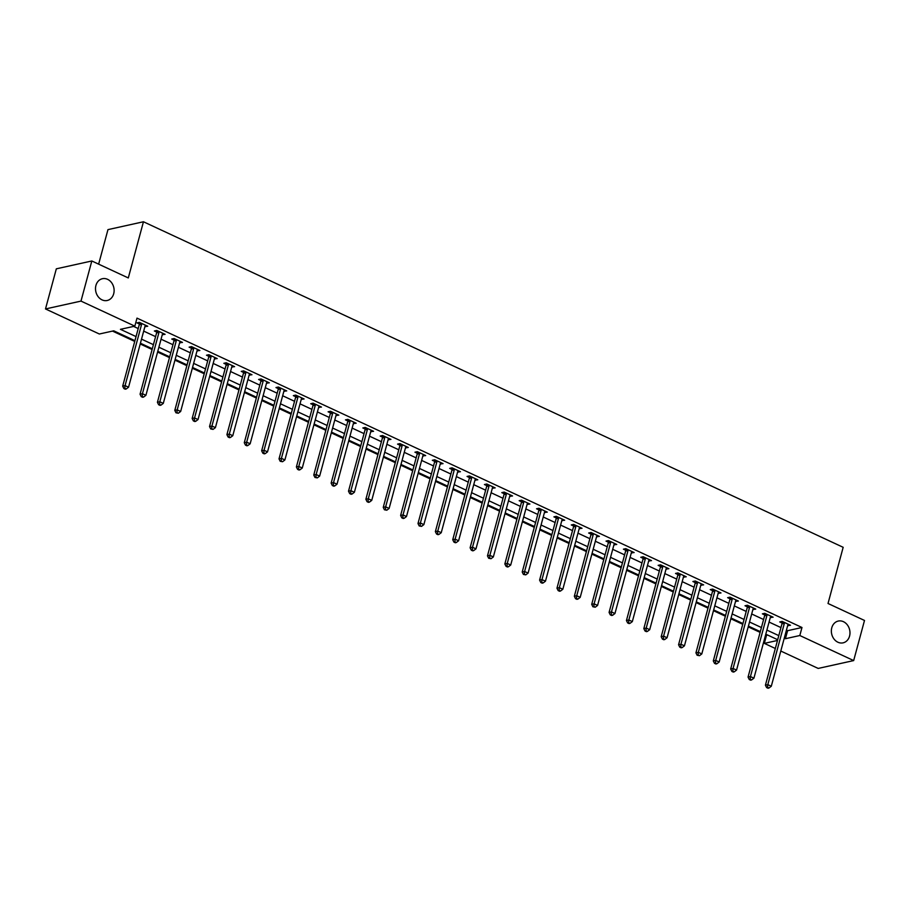 <?xml version="1.0" encoding="UTF-8"?>
<svg xmlns="http://www.w3.org/2000/svg" width="910" height="910" viewBox="0 0 910 910"><rect width="100%" height="100%" fill="white"/><g stroke="black" fill="none" stroke-linecap="round" stroke-linejoin="round"><path stroke-width="1.36" d="M113.704 293.737A11.159 9.214 -102.5 0 1 107.221 300.493A11.159 9.214 -102.5 0 1 98.098 296.603A11.159 9.214 -102.5 0 1 95.925 285.467A11.159 9.214 -102.5 0 1 102.409 278.71A11.159 9.214 -102.5 0 1 111.532 282.601A11.159 9.214 -102.5 0 1 113.704 293.737M849.565 636.09A11.159 9.214 -102.5 0 1 843.081 642.847A11.159 9.214 -102.5 0 1 833.958 638.957A11.159 9.214 -102.5 0 1 831.774 627.809A11.159 9.214 -102.5 0 1 838.258 621.064A11.159 9.214 -102.5 0 1 847.392 624.954A11.159 9.214 -102.5 0 1 849.565 636.09M98.644 264.15L107.96 229.627L143.45 221.767L843.172 547.308L828.02 603.489L864.5 620.461L853.671 660.58L818.181 668.429L780.791 651.037M775.32 648.489L764.332 643.381L777.481 640.469M765.594 634.93L766.493 635.351L764.332 643.381M112.51 331.092L134.737 341.432M140.22 343.98L152.106 349.508M157.589 352.056L169.476 357.596M174.959 360.144L186.846 365.672M192.329 368.22L204.227 373.76M209.698 376.308L221.596 381.836M227.068 384.384L238.966 389.924M244.449 392.472L256.336 398M261.818 400.548L273.705 406.087M279.188 408.635L291.075 414.164M296.558 416.712L308.456 422.251M313.927 424.799L325.825 430.328M331.297 432.876L343.195 438.415M348.678 440.963L360.565 446.491M366.048 449.039L377.934 454.579M383.417 457.127L395.304 462.655M400.787 465.203L412.685 470.743M418.156 473.291L430.055 478.819M435.526 481.367L447.424 486.907M452.907 489.455L464.794 494.983M470.277 497.531L482.163 503.071M487.646 505.619L499.533 511.147M505.016 513.695L516.914 519.235M522.385 521.783L534.284 527.311M539.755 529.859L551.653 535.399M557.136 537.947L569.023 543.475M574.506 546.023L586.393 551.562M591.875 554.11L603.762 559.639M609.245 562.187L621.143 567.726M626.615 570.274L638.513 575.803M643.984 578.362L655.883 583.89M661.365 586.438L673.252 591.966M678.735 594.526L690.622 600.054M696.105 602.602L707.991 608.13M713.474 610.69L725.372 616.218M730.844 618.766L742.742 624.294M748.213 626.854L760.112 632.382M134.942 340.681L113.739 330.819L99.349 334.004L45.5 308.945L80.99 301.096L134.839 326.144L120.45 329.329L136.045 336.586M80.99 301.096L91.819 260.977L56.329 268.825L45.5 308.945M766.493 635.351L767.733 635.078M786.433 630.141L787.605 630.687L801.983 627.502L137 318.125L134.839 326.144M133.611 326.417L138.206 328.555M143.689 331.103L155.576 336.643M161.059 339.191L172.957 344.719M178.428 347.267L190.326 352.807M195.798 355.355L207.696 360.883M213.167 363.431L225.066 368.971M230.548 371.519L242.435 377.047M247.918 379.595L259.805 385.135M265.288 387.683L277.186 393.211M282.657 395.759L294.556 401.299M300.027 403.847L311.925 409.375M317.397 411.934L329.295 417.462M334.778 420.01L346.664 425.539M352.147 428.098L364.034 433.626M369.517 436.174L381.415 441.703M386.887 444.262L398.785 449.79M404.256 452.338L416.154 457.866M421.626 460.426L433.524 465.954M439.007 468.502L450.894 474.03M456.376 476.59L468.263 482.118M473.746 484.666L485.644 490.194M491.116 492.754L503.014 498.282M508.485 500.83L520.384 506.37M525.855 508.917L537.753 514.446M543.236 516.994L555.123 522.533M560.606 525.081L572.492 530.61M577.975 533.158L589.873 538.697M595.345 541.245L607.243 546.774M612.714 549.322L624.613 554.861M630.084 557.409L641.982 562.937M647.465 565.485L659.352 571.025M664.835 573.573L676.721 579.101M682.204 581.649L694.103 587.189M699.574 589.737L711.472 595.265M716.943 597.813L728.842 603.353M734.313 605.901L746.211 611.429M751.694 613.977L763.581 619.517M769.064 622.065L780.951 627.593M787.662 625.602L790.483 625.272L782.145 621.393L779.745 621.928L782.009 622.975M770.281 617.526L773.113 617.196L764.775 613.317L762.375 613.84L764.639 614.898M752.911 609.438L755.744 609.109L747.406 605.23L745.006 605.764L747.269 606.811M735.542 601.362L738.374 601.032L730.025 597.153L727.636 597.677L729.888 598.735M718.172 593.274L720.993 592.945L712.655 589.066L710.255 589.6L712.519 590.647M700.802 585.198L703.623 584.868L695.285 580.99L692.885 581.513L695.149 582.571M683.433 577.111L686.254 576.781L677.916 572.902L675.516 573.437L677.779 574.483M666.052 569.034L668.884 568.704L660.546 564.826L658.146 565.349L660.41 566.407M648.682 560.947L651.514 560.617L643.177 556.738L640.777 557.273L643.04 558.319M631.312 552.87L634.145 552.541L625.796 548.662L623.407 549.185L625.659 550.243M613.943 544.783L616.764 544.453L608.426 540.574L606.026 541.109L608.289 542.155M596.573 536.707L599.394 536.377L591.056 532.498L588.656 533.021L590.92 534.079M579.204 528.619L582.025 528.289L573.687 524.41L571.287 524.945L573.55 525.991M561.823 520.543L564.655 520.213L556.317 516.334L553.917 516.857L556.181 517.915M544.453 512.455L547.285 512.125L538.947 508.246L536.547 508.781L538.811 509.827M527.083 504.379L529.916 504.049L521.566 500.17L519.178 500.693L521.43 501.751M509.714 496.291L512.535 495.961L504.197 492.082L501.797 492.617L504.06 493.664M492.344 488.215L495.165 487.885L486.827 484.006L484.427 484.529L486.691 485.587M474.974 480.127L477.796 479.798L469.458 475.919L467.058 476.453L469.321 477.5M457.593 472.051L460.426 471.721L452.088 467.842L449.688 468.366L451.951 469.423M440.224 463.963L443.056 463.634L434.718 459.755L432.318 460.289L434.582 461.336M422.854 455.887L425.687 455.557L417.337 451.678L414.949 452.202L417.201 453.26M405.485 447.8L408.306 447.47L399.968 443.591L397.568 444.125L399.831 445.172M388.115 439.723L390.936 439.393L382.598 435.515L380.198 436.038L382.462 437.096M370.745 431.636L373.566 431.306L365.228 427.427L362.828 427.962L365.092 429.008M353.364 423.56L356.197 423.23L347.859 419.351L345.459 419.874L347.722 420.932M335.995 415.472L338.827 415.142L330.489 411.263L328.089 411.798L330.353 412.844M318.625 407.396L321.458 407.066L313.108 403.187L310.72 403.71L312.972 404.768M301.255 399.308L304.076 398.978L295.739 395.099L293.339 395.634L295.602 396.68M283.886 391.232L286.707 390.902L278.369 387.023L275.969 387.546L278.232 388.604M266.516 383.144L269.337 382.814L260.999 378.935L258.599 379.47L260.863 380.516M249.135 375.068L251.968 374.738L243.63 370.859L241.23 371.382L243.493 372.44M231.766 366.98L234.598 366.65L226.26 362.772L223.86 363.306L226.124 364.353M214.396 358.904L217.228 358.574L208.879 354.695L206.49 355.218L208.743 356.276M197.026 350.816L199.847 350.486L191.51 346.608L189.109 347.142L191.373 348.189M179.657 342.74L182.478 342.41L174.14 338.531L171.74 339.055L174.003 340.113M162.287 334.652L165.108 334.323L156.77 330.444L154.37 330.978L156.634 332.025M144.906 326.576L147.738 326.246L139.401 322.367L137 322.891L139.264 323.949M91.819 260.977L128.299 277.948L143.45 221.767M801.983 627.502L799.822 635.521L853.671 660.58M784.272 638.172L785.432 638.706L799.822 635.521M141.516 339.134L153.415 344.662M158.897 347.211L170.784 352.75M176.267 355.298L188.154 360.826M193.637 363.374L205.535 368.914M211.006 371.462L222.905 376.99M228.376 379.538L240.274 385.078M245.745 387.626L257.644 393.154M263.126 395.702L275.013 401.242M280.496 403.79L292.383 409.318M297.866 411.866L309.764 417.406M315.235 419.954L327.134 425.482M332.605 428.03L344.503 433.57M349.975 436.117L361.873 441.646M367.356 444.194L379.242 449.733M384.725 452.281L396.612 457.81M402.095 460.358L413.993 465.897M419.464 468.445L431.363 473.974M436.834 476.522L448.732 482.061M454.204 484.609L466.102 490.137M471.585 492.685L483.472 498.225M488.954 500.773L500.841 506.301M506.324 508.849L518.222 514.389M523.694 516.937L535.592 522.465M541.063 525.013L552.962 530.553M558.433 533.101L570.331 538.629M575.814 541.188L587.701 546.717M593.183 549.265L605.07 554.793M610.553 557.352L622.451 562.88M627.923 565.428L639.821 570.957M645.292 573.516L657.191 579.044M662.662 581.592L674.56 587.121M680.043 589.68L691.93 595.208M697.413 597.756L709.299 603.284M714.782 605.844L726.681 611.372M732.152 613.92L744.05 619.448M749.521 622.008L761.42 627.536M766.891 630.084L778.789 635.624M777.686 639.719L765.788 634.179M760.316 631.631L748.418 626.103M742.947 623.555L731.048 618.015M725.566 615.467L713.679 609.939M708.196 607.38L696.309 601.851M690.827 599.303L678.928 593.775M673.457 591.216L661.559 585.687M656.087 583.139L644.189 577.611M638.718 575.052L626.819 569.524M621.337 566.976L609.45 561.447M603.967 558.888L592.08 553.36M586.597 550.812L574.699 545.283M569.228 542.724L557.329 537.196M551.858 534.648L539.96 529.12M534.488 526.56L522.59 521.032M517.107 518.484L505.221 512.944M499.738 510.396L487.851 504.868M482.368 502.32L470.47 496.78M464.999 494.232L453.1 488.704M447.629 486.156L435.731 480.616M430.259 478.068L418.361 472.54M412.878 469.992L400.991 464.453M395.509 461.905L383.622 456.376M378.139 453.828L366.241 448.289M360.769 445.741L348.871 440.212M343.4 437.664L331.502 432.125M326.03 429.577L314.132 424.049M308.649 421.501L296.762 415.961M291.28 413.413L279.393 407.885M273.91 405.337L262.012 399.797M256.54 397.249L244.642 391.721M239.171 389.173L227.273 383.633M221.801 381.085L209.903 375.557M204.42 373.009L192.533 367.469M187.05 364.921L175.164 359.393M169.681 356.845L157.783 351.305M152.311 348.757L140.413 343.229M787.605 630.687L785.432 638.706M788.481 624.34L788.083 625.807M771.111 616.263L770.713 617.731M753.742 608.176L753.343 609.643M736.361 600.099L735.974 601.567M718.991 592.012L718.604 593.479M701.621 583.936L701.223 585.403M684.252 575.848L683.854 577.315M666.882 567.772L666.484 569.239M649.512 559.684L649.114 561.151M632.131 551.608L631.745 553.075M614.762 543.52L614.375 544.988M597.392 535.444L596.994 536.911M580.023 527.356L579.625 528.824M562.653 519.28L562.255 520.736M545.283 511.192L544.885 512.66M527.902 503.116L527.516 504.572M510.533 495.029L510.146 496.496M493.163 486.952L492.765 488.408M475.793 478.865L475.395 480.332M458.424 470.788L458.026 472.245M441.054 462.701L440.656 464.168M423.673 454.625L423.286 456.081M406.304 446.537L405.917 448.004M388.934 438.461L388.536 439.917M371.564 430.373L371.166 431.84M354.195 422.297L353.797 423.753M336.825 414.209L336.427 415.677M319.444 406.133L319.057 407.589M302.075 398.045L301.688 399.513M284.705 389.969L284.307 391.425M267.335 381.882L266.937 383.349M249.966 373.805L249.567 375.261M232.596 365.718L232.198 367.185M215.215 357.641L214.828 359.097M197.845 349.554L197.459 351.021M180.476 341.477L180.078 342.933M163.106 333.39L162.708 334.857M145.737 325.314L145.338 326.77M784.363 623.327L781.963 623.862L765.424 685.173L767.812 684.639L784.363 623.327A1.74 1.445 77.5 0 0 784.42 622.69L784.409 622.451M767.574 687.368L766.618 687.585L768.006 688.233L768.973 688.017L767.574 687.368L767.812 684.639L771.293 686.254L787.832 624.942A1.74 1.445 77.5 0 1 788.094 624.396L788.219 624.226M781.963 623.862A1.74 1.445 77.5 0 0 782.02 623.213L781.906 621.45M765.424 685.173L766.618 687.585M768.973 688.017L771.293 686.254M766.993 615.251L764.593 615.786L748.054 677.086L750.443 676.562L766.993 615.251A1.74 1.445 77.5 0 0 767.05 614.603L767.039 614.364M750.204 679.292L749.248 679.497L750.636 680.145L751.592 679.929L750.204 679.292L750.443 676.562L753.924 678.178L770.463 616.866A1.74 1.445 77.5 0 1 770.724 616.309L770.85 616.138M764.593 615.786A1.74 1.445 77.5 0 0 764.65 615.137L764.536 613.374M748.054 677.086L749.248 679.497M751.592 679.929L753.924 678.178M749.612 607.163L747.224 607.698L730.673 669.009L733.073 668.475L749.612 607.163A1.74 1.445 77.5 0 0 749.681 606.526L749.658 606.288M732.834 671.205L731.879 671.421L733.267 672.069L734.222 671.853L732.834 671.205L733.073 668.475L736.554 670.09L753.093 608.779A1.74 1.445 77.5 0 1 753.355 608.233L753.48 608.062M747.224 607.698A1.74 1.445 77.5 0 0 747.281 607.05L747.155 605.286M730.673 669.009L731.879 671.421M734.222 671.853L736.554 670.09M732.243 599.087L729.843 599.622L713.303 660.922L715.704 660.398L732.243 599.087A1.74 1.445 77.5 0 0 732.311 598.439L732.288 598.2M715.465 663.128L714.509 663.333L715.897 663.981L716.853 663.765L715.465 663.128L715.704 660.398L719.173 662.014L735.724 600.702A1.74 1.445 77.5 0 1 735.985 600.145L736.11 599.974M729.843 599.622A1.74 1.445 77.5 0 0 729.911 598.973L729.786 597.21M713.303 660.922L714.509 663.333M716.853 663.765L719.173 662.014M714.873 590.999L712.473 591.534L695.934 652.845L698.334 652.311L714.873 590.999A1.74 1.445 77.5 0 0 714.93 590.362L714.919 590.124M698.095 655.041L697.128 655.257L699.483 655.689L698.095 655.041L698.334 652.311L701.803 653.926L718.343 592.615A1.74 1.445 77.5 0 1 718.616 592.069L718.741 591.898M712.473 591.534A1.74 1.445 77.5 0 0 712.541 590.886L712.416 589.123M695.934 652.845L697.128 655.257M699.483 655.689L701.803 653.926M697.504 582.923L695.104 583.446L678.564 644.758L680.964 644.235L697.504 582.923A1.74 1.445 77.5 0 0 697.56 582.275L697.549 582.036M680.726 646.964L679.759 647.169L681.146 647.818L682.113 647.601L680.726 646.964L680.964 644.235L684.434 645.85L700.973 584.538A1.74 1.445 77.5 0 1 701.235 583.981L701.36 583.81M695.104 583.446A1.74 1.445 77.5 0 0 695.16 582.809L695.047 581.046M678.564 644.758L679.759 647.169M682.113 647.601L684.434 645.85M680.134 574.836L677.734 575.37L661.195 636.682L663.583 636.147L680.134 574.836A1.74 1.445 77.5 0 0 680.191 574.199L680.179 573.96M663.344 638.877L662.389 639.093L663.777 639.741L664.744 639.525L663.344 638.877L663.583 636.147L667.064 637.762L683.603 576.451A1.74 1.445 77.5 0 1 683.865 575.905L683.99 575.734M677.734 575.37A1.74 1.445 77.5 0 0 677.791 574.722L677.677 572.959M661.195 636.682L662.389 639.093M664.744 639.525L667.064 637.762M662.764 566.759L660.364 567.283L643.825 628.594L646.214 628.071L662.764 566.759A1.74 1.445 77.5 0 0 662.821 566.111L662.81 565.872M645.975 630.801L645.019 631.005L646.407 631.654L647.363 631.438L645.975 630.801L646.214 628.071L649.694 629.686L666.234 568.375A1.74 1.445 77.5 0 1 666.495 567.817L666.62 567.647M660.364 567.283A1.74 1.445 77.5 0 0 660.421 566.646L660.307 564.883M643.825 628.594L645.019 631.005M647.363 631.438L649.694 629.686M645.383 558.672L642.995 559.206L626.444 620.518L628.844 619.983L645.383 558.672A1.74 1.445 77.5 0 0 645.452 558.035L645.429 557.796M628.605 622.713L627.65 622.929L629.038 623.577L629.993 623.361L628.605 622.713L628.844 619.983L632.325 621.598L648.864 560.287A1.74 1.445 77.5 0 1 649.126 559.741L649.251 559.57M642.995 559.206A1.74 1.445 77.5 0 0 643.052 558.558L642.926 556.795M626.444 620.518L627.65 622.929M629.993 623.361L632.325 621.598M628.014 550.596L625.614 551.119L609.074 612.43L611.474 611.907L628.014 550.596A1.74 1.445 77.5 0 0 628.082 549.947L628.059 549.708M611.236 614.637L610.28 614.841L611.668 615.49L612.623 615.274L611.236 614.637L611.474 611.907L614.944 613.522L631.494 552.211A1.74 1.445 77.5 0 1 631.756 551.653L631.881 551.483M625.614 551.119A1.74 1.445 77.5 0 0 625.682 550.482L625.557 548.719M609.074 612.43L610.28 614.841M612.623 615.274L614.944 613.522M610.644 542.508L608.244 543.042L591.705 604.354L594.105 603.819L610.644 542.508A1.74 1.445 77.5 0 0 610.701 541.871L610.69 541.632M593.866 606.549L592.899 606.765L595.254 607.197L593.866 606.549L594.105 603.819L597.574 605.434L614.113 544.123A1.74 1.445 77.5 0 1 614.386 543.577L614.512 543.407M608.244 543.042A1.74 1.445 77.5 0 0 608.312 542.394L608.187 540.631M591.705 604.354L592.899 606.765M595.254 607.197L597.574 605.434M593.274 534.432L590.874 534.955L574.335 596.266L576.735 595.743L593.274 534.432A1.74 1.445 77.5 0 0 593.331 533.783L593.32 533.544M576.496 598.473L575.529 598.678L576.917 599.326L577.884 599.11L576.496 598.473L576.735 595.743L580.205 597.358L596.744 536.047A1.74 1.445 77.5 0 1 597.005 535.49L597.131 535.319M590.874 534.955A1.74 1.445 77.5 0 0 590.931 534.318L590.817 532.555M574.335 596.266L575.529 598.678M577.884 599.11L580.205 597.358M575.905 526.344L573.505 526.879L556.965 588.19L559.354 587.655L575.905 526.344A1.74 1.445 77.5 0 0 575.962 525.707L575.95 525.468M559.115 590.385L558.16 590.601L559.548 591.25L560.514 591.034L559.115 590.385L559.354 587.655L562.835 589.27L579.374 527.959A1.74 1.445 77.5 0 1 579.636 527.413L579.761 527.243M573.505 526.879A1.74 1.445 77.5 0 0 573.562 526.23L573.448 524.467M556.965 588.19L558.16 590.601M560.514 591.034L562.835 589.27M558.535 518.268L556.135 518.791L539.596 580.102L541.985 579.579L558.535 518.268A1.74 1.445 77.5 0 0 558.592 517.619L558.581 517.38M541.746 582.309L540.79 582.514L542.178 583.162L543.134 582.946L541.746 582.309L541.985 579.579L545.465 581.194L562.005 519.883A1.74 1.445 77.5 0 1 562.266 519.326L562.391 519.155M556.135 518.791A1.74 1.445 77.5 0 0 556.192 518.154L556.078 516.38M539.596 580.102L540.79 582.514M543.134 582.946L545.465 581.194M541.154 510.18L538.765 510.715L522.215 572.026L524.615 571.491L541.154 510.18A1.74 1.445 77.5 0 0 541.222 509.543L541.2 509.304M524.376 574.221L523.421 574.438L525.764 574.87L524.376 574.221L524.615 571.491L528.096 573.107L544.635 511.795A1.74 1.445 77.5 0 1 544.897 511.249L545.022 511.079M538.765 510.715A1.74 1.445 77.5 0 0 538.822 510.066L538.697 508.303M522.215 572.026L523.421 574.438M525.764 574.87L528.096 573.107M523.785 502.104L521.385 502.627L504.845 563.938L507.245 563.415L523.785 502.104A1.74 1.445 77.5 0 0 523.853 501.455L523.83 501.217M507.007 566.145L506.051 566.35L507.439 566.998L508.394 566.782L507.007 566.145L507.245 563.415L510.715 565.03L527.265 503.719A1.74 1.445 77.5 0 1 527.527 503.162L527.652 502.991M521.385 502.627A1.74 1.445 77.5 0 0 521.453 501.99L521.328 500.216M504.845 563.938L506.051 566.35M508.394 566.782L510.715 565.03M506.415 494.016L504.015 494.551L487.476 555.862L489.876 555.327L506.415 494.016A1.74 1.445 77.5 0 0 506.472 493.379L506.46 493.14M489.637 558.058L488.67 558.274L491.025 558.706L489.637 558.058L489.876 555.327L493.345 556.943L509.884 495.632A1.74 1.445 77.5 0 1 510.157 495.085L510.283 494.915M504.015 494.551A1.74 1.445 77.5 0 0 504.083 493.902L503.958 492.139M487.476 555.862L488.67 558.274M491.025 558.706L493.345 556.943M489.045 485.94L486.645 486.463L470.106 547.774L472.506 547.251L489.045 485.94A1.74 1.445 77.5 0 0 489.102 485.292L489.091 485.053M472.267 549.981L471.3 550.186L472.688 550.834L473.655 550.618L472.267 549.981L472.506 547.251L475.975 548.866L492.515 487.555A1.74 1.445 77.5 0 1 492.776 486.998L492.901 486.827M486.645 486.463A1.74 1.445 77.5 0 0 486.702 485.826L486.588 484.052M470.106 547.774L471.3 550.186M473.655 550.618L475.975 548.866M471.676 477.852L469.276 478.387L452.736 539.698L455.125 539.164L471.676 477.852A1.74 1.445 77.5 0 0 471.733 477.215L471.721 476.976M454.886 541.894L453.931 542.11L455.318 542.758L456.285 542.542L454.886 541.894L455.125 539.164L458.606 540.779L475.145 479.468A1.74 1.445 77.5 0 1 475.407 478.922L475.532 478.751M469.276 478.387A1.74 1.445 77.5 0 0 469.332 477.739L469.219 475.975M452.736 539.698L453.931 542.11M456.285 542.542L458.606 540.779M454.306 469.776L451.906 470.299L435.367 531.611L437.755 531.087L454.306 469.776A1.74 1.445 77.5 0 0 454.363 469.128L454.352 468.889M437.517 533.817L436.561 534.022L437.949 534.67L438.904 534.454L437.517 533.817L437.755 531.087L441.236 532.703L457.775 471.391A1.74 1.445 77.5 0 1 458.037 470.834L458.162 470.663M451.906 470.299A1.74 1.445 77.5 0 0 451.963 469.662L451.849 467.888M435.367 531.611L436.561 534.022M438.904 534.454L441.236 532.703M436.925 461.688L434.536 462.223L417.986 523.534L420.386 523L436.925 461.688A1.74 1.445 77.5 0 0 436.993 461.051L436.971 460.813M420.147 525.73L419.191 525.946L421.535 526.378L420.147 525.73L420.386 523L423.867 524.615L440.406 463.304A1.74 1.445 77.5 0 1 440.667 462.758L440.793 462.587M434.536 462.223A1.74 1.445 77.5 0 0 434.593 461.575L434.468 459.812M417.986 523.534L419.191 525.946M421.535 526.378L423.867 524.615M419.555 453.612L417.155 454.135L400.616 515.447L403.016 514.923L419.555 453.612A1.74 1.445 77.5 0 0 419.624 452.964L419.601 452.725M402.777 517.654L401.822 517.858L403.21 518.507L404.165 518.29L402.777 517.654L403.016 514.923L406.486 516.539L423.036 455.227A1.74 1.445 77.5 0 1 423.298 454.67L423.423 454.5M417.155 454.135A1.74 1.445 77.5 0 0 417.224 453.498L417.099 451.724M400.616 515.447L401.822 517.858M404.165 518.29L406.486 516.539M402.186 445.525L399.786 446.059L383.247 507.37L385.647 506.836L402.186 445.525A1.74 1.445 77.5 0 0 402.243 444.888L402.231 444.649M385.408 509.566L384.441 509.782L386.796 510.214L385.408 509.566L385.647 506.836L389.116 508.451L405.667 447.14A1.74 1.445 77.5 0 1 405.928 446.594L406.053 446.423M399.786 446.059A1.74 1.445 77.5 0 0 399.854 445.411L399.729 443.648M383.247 507.37L384.441 509.782M386.796 510.214L389.116 508.451M384.816 437.448L382.416 437.972L365.877 499.283L368.277 498.76L384.816 437.448A1.74 1.445 77.5 0 0 384.873 436.8L384.862 436.561M368.038 501.49L367.071 501.694L368.459 502.343L369.426 502.127L368.038 501.49L368.277 498.76L371.746 500.375L388.286 439.064A1.74 1.445 77.5 0 1 388.547 438.506L388.672 438.336M382.416 437.972A1.74 1.445 77.5 0 0 382.473 437.335L382.359 435.56M365.877 499.283L367.071 501.694M369.426 502.127L371.746 500.375M367.447 429.361L365.046 429.895L348.507 491.207L350.896 490.672L367.447 429.361A1.74 1.445 77.5 0 0 367.503 428.724L367.492 428.485M350.657 493.402L349.702 493.618L351.089 494.266L352.056 494.05L350.657 493.402L350.896 490.672L354.377 492.287L370.916 430.976A1.74 1.445 77.5 0 1 371.178 430.43L371.303 430.259M365.046 429.895A1.74 1.445 77.5 0 0 365.103 429.247L364.99 427.484M348.507 491.207L349.702 493.618M352.056 494.05L354.377 492.287M350.077 421.284L347.677 421.808L331.138 483.119L333.526 482.596L350.077 421.284A1.74 1.445 77.5 0 0 350.134 420.636L350.123 420.397M333.287 485.326L332.332 485.53L333.72 486.179L334.675 485.963L333.287 485.326L333.526 482.596L337.007 484.211L353.546 422.9A1.74 1.445 77.5 0 1 353.808 422.342L353.933 422.172M347.677 421.808A1.74 1.445 77.5 0 0 347.734 421.171L347.62 419.396M331.138 483.119L332.332 485.53M334.675 485.963L337.007 484.211M332.696 413.197L330.307 413.732L313.757 475.043L316.157 474.508L332.696 413.197A1.74 1.445 77.5 0 0 332.764 412.56L332.741 412.321M315.918 477.238L314.962 477.454L317.306 477.887L315.918 477.238L316.157 474.508L319.637 476.123L336.177 414.812A1.74 1.445 77.5 0 1 336.438 414.266L336.563 414.096M330.307 413.732A1.74 1.445 77.5 0 0 330.364 413.083L330.239 411.32M313.757 475.043L314.962 477.454M317.306 477.887L319.637 476.123M315.326 405.121L312.926 405.644L296.387 466.955L298.787 466.432L315.326 405.121A1.74 1.445 77.5 0 0 315.395 404.472L315.372 404.233M298.548 469.162L297.593 469.367L298.98 470.015L299.936 469.799L298.548 469.162L298.787 466.432L302.257 468.047L318.807 406.736A1.74 1.445 77.5 0 1 319.069 406.178L319.194 406.008M312.926 405.644A1.74 1.445 77.5 0 0 312.995 405.007L312.869 403.232M296.387 466.955L297.593 469.367M299.936 469.799L302.257 468.047M297.957 397.033L295.557 397.568L279.017 458.879L281.418 458.344L297.957 397.033A1.74 1.445 77.5 0 0 298.014 396.396L298.002 396.157M281.179 461.074L280.212 461.29L282.566 461.723L281.179 461.074L281.418 458.344L284.887 459.959L301.438 398.648A1.74 1.445 77.5 0 1 301.699 398.102L301.824 397.932M295.557 397.568A1.74 1.445 77.5 0 0 295.625 396.919L295.5 395.156M279.017 458.879L280.212 461.29M282.566 461.723L284.887 459.959M280.587 388.957L278.187 389.48L261.648 450.791L264.048 450.257L280.587 388.957A1.74 1.445 77.5 0 0 280.644 388.308L280.633 388.07M263.809 452.998L262.842 453.203L264.23 453.851L265.197 453.635L263.809 452.998L264.048 450.257L267.517 451.883L284.056 390.572A1.74 1.445 77.5 0 1 284.318 390.015L284.443 389.844M278.187 389.48A1.74 1.445 77.5 0 0 278.244 388.843L278.13 387.068M261.648 450.791L262.842 453.203M265.197 453.635L267.517 451.883M263.217 380.869L260.817 381.404L244.278 442.715L246.667 442.18L263.217 380.869A1.74 1.445 77.5 0 0 263.274 380.232L263.263 379.993M246.428 444.91L245.472 445.126L246.86 445.775L247.827 445.559L246.428 444.91L246.667 442.18L250.148 443.796L266.687 382.484A1.74 1.445 77.5 0 1 266.949 381.938L267.074 381.768M260.817 381.404A1.74 1.445 77.5 0 0 260.874 380.755L260.76 378.992M244.278 442.715L245.472 445.126M247.827 445.559L250.148 443.796M245.848 372.793L243.448 373.316L226.908 434.627L229.297 434.093L245.848 372.793A1.74 1.445 77.5 0 0 245.905 372.144L245.893 371.906M229.058 436.834L228.103 437.039L229.491 437.687L230.446 437.471L229.058 436.834L229.297 434.093L232.778 435.719L249.317 374.408A1.74 1.445 77.5 0 1 249.579 373.851L249.704 373.68M243.448 373.316A1.74 1.445 77.5 0 0 243.505 372.679L243.391 370.905M226.908 434.627L228.103 437.039M230.446 437.471L232.778 435.719M228.467 364.705L226.078 365.24L209.527 426.551L211.928 426.016L228.467 364.705A1.74 1.445 77.5 0 0 228.535 364.068L228.512 363.829M211.689 428.747L210.733 428.963L213.076 429.395L211.689 428.747L211.928 426.016L215.408 427.632L231.948 366.32A1.74 1.445 77.5 0 1 232.209 365.774L232.334 365.604M226.078 365.24A1.74 1.445 77.5 0 0 226.135 364.591L226.01 362.828M209.527 426.551L210.733 428.963M213.076 429.395L215.408 427.632M211.097 356.629L208.697 357.152L192.158 418.463L194.558 417.929L211.097 356.629A1.74 1.445 77.5 0 0 211.165 355.981L211.143 355.742M194.319 420.67L193.364 420.875L194.751 421.523L195.707 421.307L194.319 420.67L194.558 417.929L198.027 419.555L214.578 358.244A1.74 1.445 77.5 0 1 214.84 357.687L214.965 357.516M208.697 357.152A1.74 1.445 77.5 0 0 208.765 356.515L208.64 354.741M192.158 418.463L193.364 420.875M195.707 421.307L198.027 419.555M193.728 348.541L191.327 349.076L174.788 410.387L177.188 409.853L193.728 348.541A1.74 1.445 77.5 0 0 193.785 347.893L193.773 347.665M176.95 412.583L175.983 412.799L178.337 413.231L176.95 412.583L177.188 409.853L180.658 411.468L197.208 350.157A1.74 1.445 77.5 0 1 197.47 349.611L197.595 349.44M191.327 349.076A1.74 1.445 77.5 0 0 191.396 348.428L191.271 346.664M174.788 410.387L175.983 412.799M178.337 413.231L180.658 411.468M176.358 340.465L173.958 340.988L157.419 402.3L159.819 401.765L176.358 340.465A1.74 1.445 77.5 0 0 176.415 339.817L176.404 339.578M159.58 404.506L158.613 404.711L160.001 405.36L160.968 405.143L159.58 404.506L159.819 401.765L163.288 403.392L179.827 342.08A1.74 1.445 77.5 0 1 180.089 341.523L180.214 341.352M173.958 340.988A1.74 1.445 77.5 0 0 174.015 340.351L173.901 338.577M157.419 402.3L158.613 404.711M160.968 405.143L163.288 403.392M158.988 332.377L156.588 332.912L140.049 394.223L142.438 393.689L158.988 332.377A1.74 1.445 77.5 0 0 159.045 331.729L159.034 331.502M142.199 396.419L141.243 396.635L142.631 397.283L143.598 397.067L142.199 396.419L142.438 393.689L145.918 395.304L162.458 333.993A1.74 1.445 77.5 0 1 162.719 333.447L162.844 333.276M156.588 332.912A1.74 1.445 77.5 0 0 156.645 332.264L156.531 330.501M140.049 394.223L141.243 396.635M143.598 397.067L145.918 395.304M141.619 324.301L139.219 324.825L122.679 386.136L125.068 385.601L141.619 324.301A1.74 1.445 77.5 0 0 141.676 323.653L141.664 323.414M124.829 388.342L123.874 388.547L125.261 389.196L126.217 388.979L124.829 388.342L125.068 385.601L128.549 387.228L145.088 325.916A1.74 1.445 77.5 0 1 145.35 325.359L145.475 325.188M139.219 324.825A1.74 1.445 77.5 0 0 139.275 324.188L139.162 322.413M122.679 386.136L123.874 388.547M126.217 388.979L128.549 387.228M784.42 622.69L782.02 623.213M767.05 614.603L764.65 615.137M749.681 606.526L747.281 607.05M732.311 598.439L729.911 598.973M714.93 590.362L712.541 590.886M697.56 582.275L695.16 582.809M680.191 574.199L677.791 574.722M662.821 566.111L660.421 566.646M645.452 558.035L643.052 558.558M628.082 549.947L625.682 550.482M610.701 541.871L608.312 542.394M593.331 533.783L590.931 534.318M575.962 525.707L573.562 526.23M558.592 517.619L556.192 518.154M541.222 509.543L538.822 510.066M523.853 501.455L521.453 501.99M506.472 493.379L504.083 493.902M489.102 485.292L486.702 485.826M471.733 477.215L469.332 477.739M454.363 469.128L451.963 469.662M436.993 461.051L434.593 461.575M419.624 452.964L417.224 453.498M402.243 444.888L399.854 445.411M384.873 436.8L382.473 437.335M367.503 428.724L365.103 429.247M350.134 420.636L347.734 421.171M332.764 412.56L330.364 413.083M315.395 404.472L312.995 405.007M298.014 396.396L295.625 396.919M280.644 388.308L278.244 388.843M263.274 380.232L260.874 380.755M245.905 372.144L243.505 372.679M228.535 364.068L226.135 364.591M211.165 355.981L208.765 356.515M193.785 347.893L191.396 348.428M176.415 339.817L174.015 340.351M159.045 331.729L156.645 332.264M141.676 323.653L139.275 324.188"/></g></svg>
